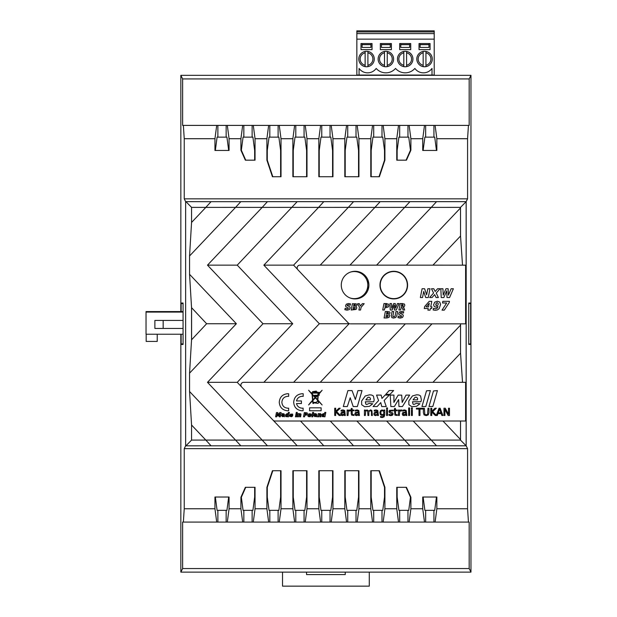 <?xml version="1.0" encoding="UTF-8"?>
<svg xmlns="http://www.w3.org/2000/svg" width="617" height="617" viewBox="0 0 617 617"><rect width="100%" height="100%" fill="white"/><g stroke="black" fill="none" stroke-linecap="round" stroke-linejoin="round"><path stroke-width="0.93" d="M345.242 572.136L345.242 574.589L306.564 574.589L345.242 574.589L345.242 572.136M282.524 572.136L282.524 586.15L369.282 586.15L369.282 572.136M306.564 574.589L306.564 572.136M470.964 211.554L470.964 435.918M460.537 421.01L460.498 440.098L466.143 445.813L466.143 201.659L467.57 198.844L467.57 138.709L468.442 125.398L469.175 125.398L469.175 78.922L470.964 75.336L470.964 98.273M183.064 303.564L180.843 303.564L180.843 211.554M470.964 549.207L470.964 572.121M180.843 435.918L180.843 334.237M180.843 303.564L180.843 311.577M183.064 343.908L180.843 343.908M181.128 303.564L181.128 311.577M181.128 334.237L181.128 343.908M468.75 303.564L470.964 303.564M468.75 343.908L470.964 343.908M470.678 343.908L470.678 303.564M376.586 265.148L431.283 207.405L404.683 207.366L349.97 265.148L339.126 265.148M297.525 269.282L293.599 265.148L348.312 207.366L374.897 207.405L320.215 265.14L299.916 265.14A2.761 2.761 0 0 0 297.911 269.799L348.289 322.984L297.911 269.799M460.537 323.848L460.537 325.113L406.333 382.332L376.578 382.332L431.985 323.848L460.537 323.848M431.985 323.848L405.369 323.848L349.97 382.332L320.215 382.332L375.614 323.848L350.294 323.848L465.611 323.848L465.611 265.171L299.916 265.14M349.523 323.732L348.782 323.393L349.106 323.74L293.599 382.332L243.661 382.332A2.761 2.761 0 0 0 241.656 386.99L237.237 382.332L292.736 323.74L237.237 265.148L297.201 201.659L466.143 201.659L460.498 207.374L460.537 236.026L462.519 265.171L432.949 265.148L460.537 236.026M375.614 323.848L405.369 323.848M460.537 439.543L442.983 421.01M460.498 440.098L431.283 440.068L413.228 421.01M431.283 440.068L404.683 440.106L386.612 421.01M330.249 421.01L348.327 440.106L374.897 440.075L356.857 421.01M404.698 440.106L374.912 440.068L380.149 445.782L185.64 445.829L184.236 448.628L184.236 508.763L183.365 522.075L468.442 522.075L467.57 508.763L467.57 448.628L184.236 448.628L467.57 448.628L466.167 445.813L380.149 445.782M318.549 440.068L300.494 421.01L275.066 421.01A2.761 2.761 0 0 1 273.061 420.146L241.656 386.99L291.949 440.106L348.327 440.106M462.526 382.332L432.949 382.332L462.526 382.332L460.537 353.209L460.537 325.113M191.548 307.659L189.558 274.318L236.373 323.74L206.618 323.74L191.548 307.659L191.548 339.813L206.618 323.74M183.365 522.075L182.632 522.075L182.632 568.55L180.843 572.136L180.843 344.463L183.064 344.463L183.064 303.016L180.843 303.016L180.843 75.336L182.632 78.922L182.632 125.398L183.365 125.398L184.236 138.709L184.236 198.844L185.64 201.651L185.64 445.829M236.373 323.74L189.558 373.154L189.558 391.502L235.578 440.106L262.179 440.068L207.482 382.332L262.989 323.74L207.482 265.148L262.179 207.405L235.578 207.366L189.558 255.97L189.558 274.318M189.558 255.97L191.563 222.444L205.816 207.405L235.594 207.374M240.838 445.813L235.578 440.106L205.816 440.068L191.563 425.028L189.558 391.502M189.558 373.154L191.548 339.813M191.563 425.028L191.563 440.091L205.816 440.068L211.053 445.782M191.586 307.868L191.586 339.612M185.64 201.651L211.053 201.69L205.793 207.405L191.563 207.381L191.563 222.444M211.053 201.69L297.201 201.659M184.236 198.844L467.57 198.844L184.236 198.844M466.167 201.659L466.167 445.813M468.442 522.075L469.175 522.075L469.175 568.55L470.964 572.136L180.843 572.136M468.75 343.075L468.75 336.859L468.75 344.463L470.964 344.463L470.964 572.136M180.843 75.336L470.964 75.336L470.964 303.016L468.75 303.016L468.75 310.613L468.75 304.397M432.949 382.332L460.537 353.209M376.578 265.148L406.333 265.148L460.537 207.929M431.283 207.405L460.498 207.374M332.578 470.732L332.578 497.024L330.828 510.328L320.979 510.328L319.228 497.024L319.228 470.732M358.546 470.732L358.546 497.024L356.796 510.328L346.955 510.328L345.204 497.024L345.204 470.732M378.992 470.732L384.522 487.314L384.522 497.024L382.771 510.328L372.93 510.328L371.179 497.024L371.179 470.732M406.071 487.314L410.467 497.256L408.747 510.328L398.898 510.328L397.147 497.024L397.147 487.314M436.466 497.024L434.715 510.328L424.874 510.328L423.123 497.024M228.683 497.024L226.933 510.328L217.091 510.328L215.341 497.024M254.659 487.314L254.659 497.024L252.908 510.328L243.059 510.328L241.347 497.256L245.736 487.314M280.627 470.732L280.627 497.024L278.876 510.328L269.035 510.328L267.284 497.024L267.284 487.314L272.814 470.732M306.603 470.732L306.603 497.024L304.852 510.328L295.011 510.328L293.26 497.024L293.26 470.732M184.236 508.763L214.955 508.763L214.955 497.024L229.069 497.024L229.069 508.763L240.923 508.763L240.923 497.256L245.35 487.314L255.045 487.314L255.045 508.763L266.899 508.763L266.899 487.314L272.429 470.732L281.013 470.732L281.013 508.763L292.874 508.763L292.874 470.732L306.988 470.732L306.988 508.763L318.842 508.763L318.842 470.732L332.964 470.732L332.964 508.763L344.818 508.763L344.818 470.732L358.932 470.732L358.932 508.763L370.794 508.763L370.794 470.732L379.378 470.732L384.908 487.314L384.908 508.763L396.762 508.763L396.762 487.314L406.456 487.314L410.883 497.256L410.883 508.763L422.738 508.763L422.738 497.024L436.851 497.024L436.851 508.763L467.57 508.763M320.593 522.075L318.842 508.763M306.988 508.763L305.238 522.075M332.964 508.763L331.213 522.075M346.569 522.075L344.818 508.763M294.625 522.075L292.874 508.763M281.013 508.763L279.262 522.075M268.65 522.075L266.899 508.763M255.045 508.763L253.294 522.075M242.674 522.075L240.923 508.763M229.069 508.763L227.318 522.075M216.706 522.075L214.955 508.763M358.932 508.763L357.181 522.075M372.545 522.075L370.794 508.763M384.908 508.763L383.157 522.075M398.513 522.075L396.762 508.763M410.883 508.763L409.133 522.075M424.488 522.075L422.738 508.763M436.851 508.763L435.101 522.075M436.466 150.448L434.715 137.144L424.874 137.144L423.123 150.448M406.071 160.165L410.467 150.216L408.747 137.144L398.898 137.144L397.147 150.448L397.147 160.165M378.992 176.74L384.522 160.165L384.522 150.448L382.771 137.144L372.93 137.144L371.179 150.448L371.179 176.74M358.546 176.74L358.546 150.448L356.796 137.144L346.955 137.144L345.204 150.448L345.204 176.74M332.578 176.74L332.578 150.448L330.828 137.144L320.979 137.144L319.228 150.448L319.228 176.74M306.603 176.74L306.603 150.448L304.852 137.144L295.011 137.144L293.26 150.448L293.26 176.74M280.627 176.74L280.627 150.448L278.876 137.144L269.035 137.144L267.284 150.448L267.284 160.165L272.814 176.74M254.659 160.165L254.659 150.448L252.908 137.144L243.059 137.144L241.347 150.216L245.736 160.165M228.683 150.448L226.933 137.144L217.091 137.144L215.341 150.448M183.365 125.398L424.488 125.398L422.738 138.709L422.738 150.448L436.851 150.448L436.851 138.709L435.101 125.398L468.442 125.398M422.738 138.709L410.883 138.709L409.133 125.398M398.513 125.398L396.762 138.709L396.762 160.165L406.456 160.165L410.883 150.216L410.883 138.709M396.762 138.709L384.908 138.709L383.157 125.398M372.545 125.398L370.794 138.709L370.794 176.74L379.378 176.74L384.908 160.165L384.908 138.709M370.794 138.709L358.932 138.709L357.181 125.398M346.569 125.398L344.818 138.709L344.818 176.74L358.932 176.74L358.932 138.709M344.818 138.709L332.964 138.709L331.213 125.398M320.593 125.398L318.842 138.709L318.842 176.74L332.964 176.74L332.964 138.709M318.842 138.709L306.988 138.709L305.238 125.398M294.625 125.398L292.874 138.709L292.874 176.74L306.988 176.74L306.988 138.709M292.874 138.709L281.013 138.709L279.262 125.398M268.65 125.398L266.899 138.709L266.899 160.165L272.429 176.74L281.013 176.74L281.013 138.709M266.899 138.709L255.045 138.709L253.294 125.398M242.674 125.398L240.923 138.709L240.923 150.216L245.35 160.165L255.045 160.165L255.045 138.709M240.923 138.709L229.069 138.709L227.318 125.398M216.706 125.398L214.955 138.709L214.955 150.448L229.069 150.448L229.069 138.709M214.955 138.709L184.236 138.709M467.57 138.709L436.851 138.709M424.488 125.398L435.101 125.398M469.175 78.922L182.632 78.922M182.632 568.55L469.175 568.55M266.899 160.165L267.284 160.165M269.814 137.144L269.814 125.398M278.105 125.398L278.105 137.144M240.923 150.216L241.347 150.216M243.838 137.144L243.838 125.398M252.129 125.398L252.129 137.144M217.87 137.144L217.87 125.398M226.154 125.398L226.154 137.144M295.79 137.144L295.79 125.398M304.073 125.398L304.073 137.144M321.758 137.144L321.758 125.398M330.049 125.398L330.049 137.144M347.733 137.144L347.733 125.398M356.017 125.398L356.017 137.144M373.709 137.144L373.709 125.398M381.992 125.398L381.992 137.144M384.522 160.165L384.908 160.165M399.677 137.144L399.677 125.398M407.968 125.398L407.968 137.144M410.467 150.216L410.883 150.216M425.653 137.144L425.653 125.398M433.936 125.398L433.936 137.144M433.936 522.075L433.936 510.328M425.653 510.328L425.653 522.075M399.677 510.328L399.677 522.075M407.968 522.075L407.968 510.328M410.467 497.256L410.883 497.256M381.992 522.075L381.992 510.328M373.709 510.328L373.709 522.075M384.522 487.314L384.908 487.314M356.017 522.075L356.017 510.328M347.733 510.328L347.733 522.075M217.87 510.328L217.87 522.075M226.154 522.075L226.154 510.328M240.923 497.256L241.347 497.256M243.838 510.328L243.838 522.075M252.129 522.075L252.129 510.328M269.814 510.328L269.814 522.075M266.899 487.314L267.284 487.314M278.105 522.075L278.105 510.328M304.073 522.075L304.073 510.328M295.79 510.328L295.79 522.075M330.049 522.075L330.049 510.328M321.758 510.328L321.758 522.075M293.599 382.332L263.845 382.332L319.351 323.74L263.845 265.148L318.549 207.405L291.949 207.366M262.179 207.405L291.964 207.374M237.237 265.148L207.482 265.148M262.989 323.74L292.736 323.74M237.237 382.332L207.482 382.332M297.201 445.813L291.949 440.106L262.179 440.068M318.549 207.405L348.327 207.374M293.599 265.148L263.845 265.148M319.351 323.74L349.106 323.74M380.149 201.69L374.897 207.405L404.698 207.374M191.563 440.091L185.941 445.813M185.941 201.659L191.563 207.381M431.26 207.405L436.52 201.69M404.683 207.366L409.935 201.659M348.312 207.366L353.572 201.659M318.526 207.405L323.786 201.69M262.163 207.405L267.416 201.69M235.578 207.366L240.838 201.659M262.163 440.075L267.416 445.782M318.526 440.075L323.786 445.782M348.312 440.106L353.572 445.813M404.683 440.106L409.935 445.813M431.26 440.075L436.52 445.782M349.97 382.332L320.215 382.332M163.166 320.424L163.166 328.437L154.875 328.437L154.875 320.424L183.064 320.424M183.064 328.437L163.166 328.437M146.175 334.237L146.175 341.417L157.227 341.417L157.227 334.237M183.064 311.577L146.036 311.577L146.036 334.237L183.064 334.237L183.064 305.5M468.75 336.859L468.75 310.613M348.289 322.984L348.782 323.393M407.59 285.1A13.813 13.813 0 0 1 386.867 297.062A13.813 13.813 0 0 1 386.867 273.138A13.813 13.813 0 0 1 407.59 285.1M368.904 285.1A13.813 13.813 0 0 1 348.181 297.062A13.813 13.813 0 0 1 348.181 273.138A13.813 13.813 0 0 1 368.904 285.1M275.066 421.01L465.611 421.01L465.611 382.332L243.661 382.332M350.094 272.22A13.535 13.535 0 0 1 367.801 285.1A13.535 13.535 0 0 1 350.132 297.996M367.801 279.686L367.801 290.514M407.313 282.355L407.313 285.1A13.535 13.535 0 0 1 393.769 298.636A13.535 13.535 0 0 1 380.234 285.1A13.535 13.535 0 0 1 393.769 271.565A13.535 13.535 0 0 1 407.313 285.1L407.313 287.846M423.162 51.419L423.162 66.644M425.931 66.644L425.931 51.419M365.141 51.419L365.141 66.644M367.902 66.644L367.902 51.419M406.588 66.644L406.588 51.419M403.819 51.419L403.819 66.644M387.245 66.644L387.245 51.419M384.484 51.419L384.484 66.644M434.214 30.85L434.214 31.93L356.85 31.93L356.85 30.85L434.214 30.85M356.85 31.93L434.214 31.93M356.85 75.058L356.85 39.141L434.214 39.141L434.214 75.058L356.85 75.058M372.043 49.638L360.991 49.638L360.991 43.56L372.043 43.56L372.043 49.638L360.991 49.638M359.063 75.058L359.063 68.425A10.512 10.512 0 0 0 376.193 68.425A12.787 12.787 0 0 0 395.536 68.425A12.787 12.787 0 0 0 414.871 68.425A10.512 10.512 0 0 0 432.008 68.425L432.008 75.058M391.386 49.638L380.334 49.638L380.334 43.56L391.386 43.56L391.386 49.638L380.334 49.638M397.464 59.031A7.736 7.736 0 0 1 409.071 52.337A7.736 7.736 0 0 1 409.071 65.734A7.736 7.736 0 0 1 397.464 59.031M419.02 49.638L419.02 43.56L430.072 43.56L430.072 49.638L419.02 49.638L430.072 49.638M432.286 59.031A7.736 7.736 0 0 1 420.678 65.734A7.736 7.736 0 0 1 420.678 52.337A7.736 7.736 0 0 1 432.286 59.031M358.786 59.031A7.736 7.736 0 0 1 370.393 52.337A7.736 7.736 0 0 1 370.393 65.734A7.736 7.736 0 0 1 358.786 59.031M410.729 49.638L399.677 49.638L399.677 43.56L410.729 43.56L410.729 49.638L399.677 49.638M378.128 59.031A7.736 7.736 0 0 1 389.728 52.337A7.736 7.736 0 0 1 389.728 65.734A7.736 7.736 0 0 1 378.128 59.031M370.94 44.663L370.94 47.432L362.102 47.432L362.102 44.663L370.94 44.663L370.94 43.56M390.283 44.663L390.283 47.432L381.445 47.432L381.445 44.663L390.283 44.663L390.283 43.56M381.445 44.663L381.445 43.56M409.626 44.663L409.626 47.432L400.78 47.432L400.78 44.663L409.626 44.663L409.626 43.56M400.78 44.663L400.78 43.56M428.969 44.663L428.969 47.432L420.123 47.432L420.123 44.663L428.969 44.663L428.969 43.56M420.123 44.663L420.123 43.56M356.85 31.953L356.85 39.141M434.214 31.953L434.214 39.141M434.214 33.611L356.85 33.611M362.102 44.663L362.102 43.56M345.844 397.734L343.299 406.549L347.325 406.557L350.201 397.734L353.202 406.549L357.351 406.557L362.017 390.584L357.945 390.6L355.361 399.5L352.068 390.6L347.919 390.584L345.844 397.734M367.763 397.448L368.912 397.155L370.401 398.173L370.339 399.924L365.873 399.893L367.763 397.448M361.601 401.081L361.685 404.744L364.639 406.742L369.406 406.341L372.745 403.811L369.159 403.433L366.737 404.49L365.842 404.189L365.318 401.806L373.709 401.806L374.18 399.839L373.393 395.991L371.75 395.057L369.529 394.818L365.264 395.967L361.601 401.081M390.291 395.89L390.854 406.549L394.348 406.549L398.628 399.546L398.952 406.549L402.415 406.549L409.634 395.073L406.04 395.104L402.184 402.454L401.698 395.135L398.196 395.104L393.893 402.407L393.954 395.073L390.26 395.073L390.291 395.89M426.517 390.808L421.959 406.549L425.792 406.549L428.946 395.674L430.396 390.584L426.517 390.808M433.489 390.947L428.985 406.495L432.833 406.48L437.414 390.623L433.489 390.947M386.257 406.564L384.129 400.51L389.242 395.088L385.077 395.073L381.977 398.451L381.159 395.104L376.547 395.073L378.599 400.587L373.092 406.541L377.164 406.557L380.766 402.6L381.722 406.549L386.257 406.564M393.631 390.546L389.219 390.538L385.795 394.332L389.936 394.394L393.631 390.546M414.956 397.402L416.105 397.109L417.586 398.135L417.532 399.878L413.066 399.847L414.956 397.402M408.793 401.035L408.878 404.706L411.832 406.703L416.598 406.294L419.938 403.765L416.344 403.387L413.922 404.443L413.035 404.15L412.511 401.767L420.902 401.767L421.372 399.793L420.578 395.944L418.935 395.011L416.722 394.772L412.457 395.921L408.793 401.035M279.246 402.269C279.732 407.467 282.571 410.313 287.777 410.799L288.648 410.737L288.648 408.176L287.83 408.207C284.198 407.868 282.216 405.893 281.869 402.269C282.216 398.636 284.198 396.646 287.83 396.299L288.648 396.369L288.648 393.777L287.753 393.708C282.555 394.201 279.717 397.055 279.246 402.269M303.209 393.746L302.268 393.708C297.047 394.194 294.186 397.039 293.684 402.238C294.116 407.444 296.962 410.297 302.214 410.799L303.117 410.706L303.117 408.146L302.307 408.207C299.214 407.999 297.278 406.441 296.484 403.541L301.428 403.51L301.428 400.95L296.484 400.95C297.294 398.058 299.237 396.492 302.307 396.276L303.178 396.392L303.209 393.746M276.439 412.572L277.781 412.572L278.329 414.825L279.732 412.572L281.128 412.572L280.311 416.807L279.27 416.807L279.887 413.698L278.421 415.981L277.843 415.981L277.264 413.698L276.655 416.807L275.622 416.807L276.439 412.572M287.576 415.796L287.815 414.855L287.298 414.308L286.419 415.557L286.936 416.166L287.576 415.796M287.09 413.575L288 414.092L288.34 412.418L289.373 412.418L288.486 416.807L285.686 416.56L285.47 414.917L287.09 413.575M296.044 413.637L297.047 413.637L296.438 416.807L295.435 416.807L296.044 413.637M297.294 412.418L297.139 413.243L296.106 413.243L296.283 412.418L297.294 412.418M299.523 413.698L300.772 413.822L301.011 414.431L300.587 416.807L299.584 416.807L299.978 414.701L299.584 414.339L299.037 414.578L298.427 416.807L297.425 416.807L298.026 413.637L299.037 413.637L298.944 414.092L299.523 413.698M306.271 413.483L305.261 413.359L305.022 414.547L306.209 414.369L306.271 413.483M304.32 412.572L307.15 412.873L307.551 413.729L307.065 414.886L304.867 415.341L304.597 416.807L303.495 416.807L304.32 412.572M310.05 415.796L310.32 414.886L309.773 414.277L308.893 415.557L309.41 416.166L310.05 415.796M308.978 413.76L310.96 413.938L311.384 414.886L310.197 416.745L308.222 416.529L307.821 415.557L308.978 413.76M311.778 416.807L312.626 412.418L313.637 412.418L312.78 416.807L311.778 416.807M320.346 413.575L321.264 414.431L320.84 416.807L319.83 416.807L320.231 414.701L319.83 414.339L319.282 414.578L318.673 416.807L317.67 416.807L318.279 413.637L319.282 413.637L319.197 414.092L320.346 413.575M324.11 414.462L323.107 414.67L322.984 416.012L324.018 415.796L324.11 414.462M324.449 414.092L324.781 412.418L325.815 412.418L324.935 416.807L322.136 416.56L322.251 414.277L323.532 413.575L324.449 414.092M314.577 416.105L315.896 416.113L316.29 415.272L314.732 415.241L314.577 416.105M314.925 416.699L313.837 415.634L314.315 414.94L316.328 414.902L315.403 414.061L314.254 414.177L314.3 413.722L315.503 413.645L316.614 414.1L316.714 416.807L316.182 416.305L314.925 416.699M282.247 416.105L283.573 416.113L283.959 415.272L282.401 415.241L282.247 416.105M282.594 416.699L281.506 415.634L281.984 414.94L283.997 414.902L283.072 414.061L281.923 414.177L281.969 413.722L283.18 413.645L284.29 414.1L284.391 416.807L283.851 416.305L282.594 416.699M291.232 414.485L291.88 415.102L290.761 415.094L291.232 414.485M289.689 415.395L289.712 416.313L291.64 416.706L292.481 416.074L290.977 416.244L290.622 415.573L292.72 415.573L292.643 414.123L290.607 414.115L289.689 415.395M309.595 407.806L321.125 407.806L321.125 410.752L309.595 410.752L309.595 407.806M335.687 415.488L334.715 415.488L334.715 408.238L335.687 408.238L335.687 411.284L338.949 408.238L340.229 408.238L336.635 411.616L340.468 415.488L339.188 415.488L335.687 411.986L335.687 415.488M343.507 412.742L341.988 412.989L341.895 414.601L343.931 414.362L344.394 412.742L343.507 412.742M343.145 412.04L344.394 412.04L344.001 411.007L341.101 411.099L341.101 410.274L342.959 409.912L344.695 410.521L345.304 415.488L344.394 415.488L344.394 414.663L342.535 415.634L341.193 415.179L340.707 413.907L341.317 412.534L343.145 412.04M348.011 415.488L347.124 415.488L347.124 410.035L348.011 410.035L348.011 410.883L348.744 410.158L350.294 409.943L350.294 410.883L348.404 411.192L348.011 415.488M351.235 413.691L351.235 410.737L350.587 410.737L350.587 410.035L351.235 410.035L351.235 408.477L352.145 408.477L352.145 410.035L353.973 410.035L353.973 410.737L352.145 410.737L352.33 414.539L353.973 414.724L353.973 415.488L351.628 415.118L351.235 413.691M358.516 412.742L356.109 412.989L356.024 414.601L358.061 414.362L358.516 412.742M355.446 412.534L358.516 411.955L358.122 411.007L356.996 410.675L355.23 411.099L355.23 410.274L357.089 409.912L358.824 410.521L359.433 415.488L358.516 415.488L358.516 414.663L356.665 415.634L355.323 415.179L354.829 413.907L355.446 412.534M365.303 415.488L364.423 415.488L364.423 410.035L365.303 410.035L365.303 410.883L367.069 409.912L368.688 411.099L370.57 409.912L371.881 410.521L372.367 415.488L371.457 415.488L371.457 412.225L371.179 411.069L370.331 410.675L369.236 411.161L368.835 412.411L368.835 415.488L367.925 415.488L367.647 411.069L366.799 410.675L365.696 411.161L365.303 415.488M375.105 412.989L375.013 414.601L375.869 414.879L377.056 414.362L377.511 412.742L375.105 412.989M376.262 412.04L377.511 412.04L377.118 411.007L374.226 411.099L374.226 410.274L376.077 409.912L377.812 410.521L378.429 415.488L377.511 415.488L377.511 414.663L375.653 415.634L374.311 415.179L373.825 413.907L374.434 412.534L376.262 412.04M382.309 410.644L381.183 411.192L380.789 412.711L381.183 414.208L382.309 414.724L383.435 414.208L383.828 412.711L383.435 411.192L382.309 410.644M382.093 409.912L383.828 410.853L383.828 410.035L384.746 410.035L384.746 414.817L384.106 416.853L382.216 417.555L380.542 417.285L380.542 416.398L382.093 416.83L383.404 416.367L383.828 414.539L382.093 415.488L380.481 414.724L379.871 412.711L380.481 410.675L382.093 409.912M386.597 410.035L387.476 410.035L387.476 415.488L386.597 415.488L386.597 410.035M386.597 409.056L386.597 407.93L387.476 407.93L387.476 409.056L386.597 409.056M389.358 412.503L388.995 411.524L389.543 410.336L392.828 410.182L392.828 411.038L391.186 410.644L389.844 411.47L392.713 412.958L393.106 413.992L392.497 415.21L390.854 415.634L388.965 415.272L388.965 414.362L390.885 414.879L392.196 414.053L389.358 412.503M394.525 410.737L393.885 410.737L393.885 410.035L394.525 410.035L394.525 408.477L395.435 408.477L395.435 410.035L397.263 410.035L397.263 410.737L395.435 410.737L395.62 414.539L397.263 414.724L397.263 415.488L394.919 415.118L394.525 410.737M399.708 411.192L399.315 415.488L398.428 415.488L398.428 410.035L399.315 410.035L399.315 410.883L400.047 410.158L401.598 409.943L401.598 410.883L399.708 411.192M405.917 412.742L403.51 412.989L403.418 414.601L405.462 414.362L405.917 412.742M402.23 413.907L402.839 412.534L405.917 412.04L405.523 411.007L404.39 410.675L402.623 411.099L402.623 410.274L404.482 409.912L406.225 410.521L406.827 415.488L405.917 415.488L405.917 414.663L404.058 415.634L402.716 415.179L402.23 413.907M409.565 415.488L408.678 415.488L408.678 407.93L409.565 407.93L409.565 415.488M412.326 415.488L411.446 415.488L411.446 410.035L412.326 410.035L412.326 415.488M412.326 407.93L412.326 409.056L411.446 409.056L411.446 407.93L412.326 407.93M418.989 409.056L416.406 409.056L416.406 408.238L422.56 408.238L422.56 409.056L419.969 409.056L419.969 415.488L418.989 415.488L418.989 409.056M424.08 414.909L423.378 412.742L423.378 408.238L424.38 408.238L424.812 414.331L426.177 414.817L427.55 414.331L427.974 408.238L428.954 408.238L428.954 412.742L428.252 414.909L426.177 415.634L424.08 414.909M430.797 415.488L430.797 408.238L431.769 408.238L431.769 411.284L435.031 408.238L436.312 408.238L432.71 411.616L436.551 415.488L435.27 415.488L431.769 411.986L431.769 415.488L430.797 415.488M440.931 412.804L439.589 409.179L438.247 412.804L440.931 412.804M439.042 408.238L440.137 408.238L442.913 415.488L441.872 415.488L441.24 413.629L437.947 413.629L437.306 415.488L436.273 415.488L439.042 408.238M443.97 408.238L445.312 408.238L448.505 414.3L448.505 408.238L449.484 408.238L449.484 415.488L448.143 415.488L444.911 409.426L444.911 415.488L443.97 415.488L443.97 408.238M422.09 288.741L424.619 288.741L426.632 294.833L427.82 288.741L429.98 288.741L428.275 297.548L425.715 297.548L423.709 291.455L422.522 297.548L420.354 297.548L422.09 288.741M433.581 293.036L431.484 288.741L433.797 288.741L435.17 291.486L437.576 288.741L440.044 288.741L436.234 293.067L438.394 297.548L436.08 297.548L434.646 294.594L432.062 297.548L429.625 297.548L433.581 293.036M440.831 288.741L442.937 288.741L443.207 295.142L445.983 288.741L448.143 288.741L448.443 295.142L451.127 288.741L453.387 288.741L449.577 297.548L447.017 297.548L446.716 290.846L443.847 297.548L441.224 297.548L440.831 288.741M349.399 309.526L347.294 310.135L344.857 309.68L345.134 308.307L347.294 308.947L348.543 308.122L345.921 306.749L345.559 305.747L346.322 304.166L348.358 303.556L350.525 303.857L350.279 305.199L348.389 304.744L347.109 305.446L349.793 306.811L350.186 307.852L349.399 309.526M355.245 304.921L353.842 304.775L353.572 306.117L355.184 305.901L355.431 305.292L353.842 304.775L353.572 306.117M353.996 308.886L354.875 308.639L355.184 307.852L354.328 307.243L353.356 307.243L353.055 308.886L354.875 308.639L354.968 307.389L353.356 307.243L353.055 308.886M351.196 310.012L352.438 303.68L356.557 304.011L357.104 305.014L355.947 306.603L356.827 307.821L356.071 309.433L351.196 310.012M360.421 306.024L362.31 303.68L364.2 303.68L361.061 307.359L360.575 310.012L358.932 310.012L359.449 307.359L357.713 303.68L359.356 303.68L360.421 306.024M386.952 304.937L385.394 304.759L385.062 306.556L386.859 306.279L387.191 305.492L386.952 304.937L385.394 304.759L385.062 306.556M383.959 303.572L388.317 304.027L388.895 305.307L388.17 307.073L384.815 307.775L384.391 309.996L382.717 309.996L383.959 303.572L386.736 303.572M389.959 303.572L391.479 303.572L391.695 308.23L393.7 303.572L395.289 303.572L395.497 308.23L397.448 303.572L399.091 303.572L396.322 309.996L394.464 309.996L394.248 305.091L392.15 309.996L390.229 309.996L389.959 303.572M401.991 306.402L403.156 305.369L401.628 304.759L401.328 306.402L402.847 306.155L403.156 305.369M400.626 309.996L398.952 309.996L400.194 303.572L404.282 303.965L404.829 305.122L404.374 306.433L403.209 306.981L404.706 309.996L403.063 309.996L402.238 307.744L401.628 307.559L401.081 307.559L400.626 309.996M386.952 316.829L388.139 315.765L387.26 315.156L386.288 315.156L385.98 316.829L387.838 316.552L387.931 315.302L386.288 315.156L385.98 316.829M386.527 313.991L388.139 313.783L388.386 313.174L386.774 312.657L386.527 313.991L386.774 312.657L388.201 312.78M386.867 317.956L384.09 317.956L385.34 311.523L389.543 311.863L390.091 312.896L388.903 314.508L389.79 315.727L389.026 317.377L386.867 317.956M391.34 315.364L392.073 311.523L393.746 311.523L392.89 316.004L393.808 316.86L394.726 316.521L395.212 315.364L395.967 311.523L397.618 311.523L396.885 315.364L395.821 317.439L393.561 318.079L391.826 317.593L391.34 315.364M399.037 314.662L398.675 313.629L399.438 312.017L401.505 311.408L403.703 311.708L403.425 313.081L401.536 312.595L400.225 313.328L402.94 314.724L403.333 315.765L402.546 317.439L400.41 318.079L397.942 317.616L398.22 316.22L400.41 316.891L401.69 316.035L399.037 314.662L398.675 313.629M428.537 306.873L429.27 303.248L426.139 306.873L428.537 306.873L429.27 303.248L426.139 306.873L428.537 306.873M424.643 306.572L429.208 301.327L431.8 301.327L430.705 306.873L431.954 306.873L431.645 308.515L430.373 308.515L430.064 310.135L427.905 310.135L428.237 308.515L424.28 308.515L424.643 306.572M436.211 303.155L435.779 304.528L436.026 305.415L436.79 305.716L437.885 305.168L438.309 303.734L437.306 302.608L436.211 303.155L436.026 305.415M434.291 306.541L433.589 304.898L434.653 302.214L437.399 301.181L439.744 302.029L440.569 304.436L439.165 308.608L437.492 309.888L435.324 310.32L433.165 309.95L433.496 308.307L435.448 308.824L437.214 308.245L438.039 306.572L436.057 307.181L434.291 306.541L433.589 304.898L434.653 302.214M442.813 301.327L449.454 301.327L449.207 302.608L444.302 310.135L442.019 310.135L446.677 302.978L442.512 302.978L442.813 301.327M310.59 402.4L312.572 400.279L312.086 394.433L308.608 390.245L312.032 393.847L311.438 392.774L312.063 392.759L312.649 391.641L316.32 391.109L316.32 391.625L318.187 392.512L319.082 392.304L318.472 393.947L322.12 390.252L319.089 393.947L319.282 395.273L318.225 395.273L317.871 400.009L322.113 404.96L317.84 400.487L318.549 402.862L318.017 403.371L313.621 402.77L313.613 403.456L312.919 403.456L312.611 400.765L308.608 404.96L310.59 402.4M316.382 402.323L317.454 401.15L317.524 400.148L315.364 397.872L312.927 400.441L313.104 402.438L316.382 402.323M315.056 397.541L312.464 394.811L312.888 399.939L315.056 397.541M317.732 397.433L317.902 395.204L315.611 397.61L317.562 399.662L317.732 397.433M315.997 396.7L316.614 396.045L314.423 396.029L314.423 395.273L316.93 395.273L316.937 395.698L317.94 394.641L318.048 393.106L312.318 393.106L312.418 394.255L315.372 397.363L315.997 396.7M318.264 394.865L318.958 394.942L318.958 394.286L318.264 394.865M317.956 392.751L316.313 391.957L316.313 392.427L313.374 392.204L313.367 392.774L317.956 392.751M315.927 391.911L314.385 392.103L315.927 391.911M314.608 391.579L315.989 391.448L314.608 391.579M347.294 310.135L346.044 310.012M347.294 308.947L348.543 308.122M347.024 307.335L345.921 306.749L345.559 305.747L346.322 304.166M348.358 303.556L349.423 303.649M347.448 304.921L347.109 305.446M349.793 306.811L350.186 307.852M357.104 305.014L355.947 306.603L356.827 307.821L356.071 309.433M354.875 303.68L356.557 304.011M355.184 305.901L355.431 305.292M385.91 307.775L384.815 307.775M388.895 305.307L388.687 306.279M386.859 306.279L387.191 305.492M400.194 303.572L402.662 303.572M404.829 305.122L404.374 306.433L403.209 306.981L404.158 308.168M402.238 307.744L401.081 307.559M402.94 304.914L401.628 304.759L401.328 306.402M385.34 311.523L387.838 311.523M390.091 312.896L388.903 314.508L389.79 315.727L389.026 317.377M388.139 313.783L388.386 313.174M392.89 316.004L393.106 316.644M401.328 316.644L401.69 316.035M400.41 318.079L399.16 317.956M401.69 314.084L402.94 314.724L403.333 315.765M400.564 312.804L400.225 313.328M401.505 311.408L402.577 311.5M440.569 304.436L439.165 308.608L437.492 309.888M435.448 308.824L437.214 308.245L438.039 306.572L436.057 307.181M436.79 305.716L437.885 305.168L438.309 303.734M183.064 312.079L146.036 312.079M423.162 52.831A6.355 6.355 0 0 0 423.162 65.24M425.931 65.24A6.355 6.355 0 0 0 425.931 52.831M365.141 52.831A6.355 6.355 0 0 0 365.141 65.24M367.902 65.24A6.355 6.355 0 0 0 367.902 52.831M406.588 65.24A6.355 6.355 0 0 0 406.588 52.831M403.819 52.831A6.355 6.355 0 0 0 403.819 65.24M387.245 65.24A6.355 6.355 0 0 0 387.245 52.831M384.484 52.831A6.355 6.355 0 0 0 384.484 65.24"/></g></svg>

